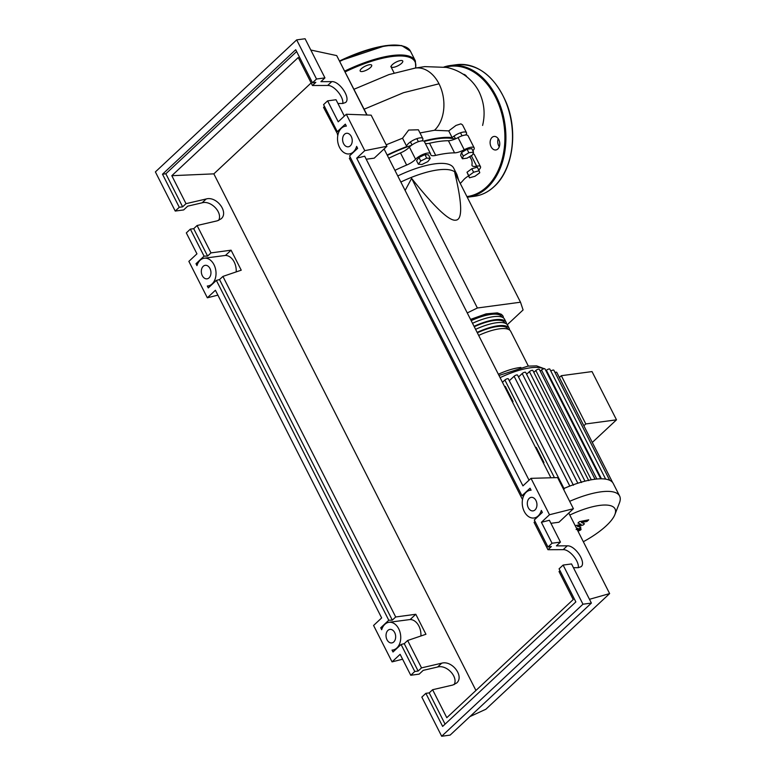 <?xml version="1.0" encoding="UTF-8"?>
<svg xmlns="http://www.w3.org/2000/svg" width="775" height="775" viewBox="0 0 775 775"><rect width="100%" height="100%" fill="white"/><g stroke="black" fill="none" stroke-linecap="round" stroke-linejoin="round"><path stroke-width="1.16" d="M455.119 139.016A76.386 24.306 153.1 0 0 437.691 138.725A76.386 24.306 153.1 0 0 424.264 141.428M458.722 180.439L457.095 175.082A57.418 18.271 153.1 0 0 456.717 174.133A57.418 18.271 153.1 0 0 437.798 169.928A57.418 18.271 153.1 0 0 400.849 182.028M397.769 175.964A57.418 18.271 -26.9 0 1 434.717 163.864A57.418 18.271 -26.9 0 1 453.637 168.059L456.717 174.133M405.122 190.466L411.622 178.386C434.707 207.477 449.452 221.398 455.845 220.158C462.607 219.635 462.239 203.786 454.751 172.602L520.509 302.211L477.381 307.995L411.622 178.386M477.381 307.995L467.257 312.945M507.286 324.725L523.096 309.942L520.509 302.211M479.773 172.757L474.959 176.283L469.466 177.795L468.788 175.77L473.603 172.244L479.095 170.733L479.773 172.757M468.788 175.77L467.005 172.253L469.466 177.795M467.005 172.253L471.82 168.727L473.603 172.244M471.82 168.727L477.313 167.216L479.095 170.733M473.544 152.113L472.653 154.816L467.083 158.148L462.394 158.778L463.285 156.075L468.856 152.743L473.544 152.113L471.762 148.597L467.073 149.226L468.856 152.743M463.285 156.075L461.493 152.559L460.612 155.262L462.394 158.778M461.493 152.559L467.073 149.226M426.696 158.1L430.261 158.391L427.868 161.597L421.92 164.503L418.355 164.213L420.748 161.006L426.696 158.1L424.913 154.583L428.478 154.874L430.261 158.391M420.748 161.006L418.965 157.49L416.572 160.696L418.355 164.213M418.965 157.49L424.913 154.583M411.418 145.342A76.386 24.306 153.1 0 0 387.335 155.397M394.93 170.364A77.103 24.538 -26.9 0 1 406.642 165.056A10.763 3.429 153.1 0 0 415.574 159.243A8.971 2.858 -26.9 0 1 424.051 154.002A8.971 2.858 -26.9 0 1 430.522 153.721A8.971 2.858 -26.9 0 1 430.629 154.244A10.763 3.429 153.1 0 0 430.755 154.864A10.763 3.429 153.1 0 0 435.705 155.388A77.103 24.538 -26.9 0 1 454.567 152.859A10.763 3.429 153.1 0 0 464.215 149.74A8.971 2.858 -26.9 0 1 474.184 147.87A8.971 2.858 -26.9 0 1 472.857 150.757M388.769 158.226A77.103 24.538 -26.9 0 1 400.481 152.917L406.642 165.056M415.574 159.243L409.413 147.114A10.763 3.429 -26.9 0 1 400.481 152.917M468.526 175.944A10.763 3.429 153.1 0 0 463.615 179.829A77.103 24.538 -26.9 0 1 460.263 183.472M469.369 156.782A77.103 24.538 -26.9 0 1 471.19 159.156A77.103 24.538 -26.9 0 1 471.956 164.794A10.763 3.429 153.1 0 0 472.062 165.579A10.763 3.429 153.1 0 0 476.664 166.179A8.971 2.858 -26.9 0 1 480.5 166.683A8.971 2.858 -26.9 0 1 478.727 169.996M464.215 149.74L458.054 137.601A10.763 3.429 -26.9 0 1 448.415 140.721L454.567 152.859M435.705 155.388L429.544 143.249A77.103 24.538 -26.9 0 1 448.415 140.721M429.544 143.249A10.763 3.429 -26.9 0 1 425.243 143.317M458.054 137.601A8.971 2.858 -26.9 0 1 468.032 135.732L474.184 147.87M472.973 153.847A8.971 2.858 -26.9 0 1 474.339 154.545L480.5 166.683M409.413 147.114A8.971 2.858 -26.9 0 1 417.899 141.864A8.971 2.858 -26.9 0 1 424.371 141.583L430.522 153.721M470.968 320.249A34.449 10.966 -26.9 0 1 503.033 316.2A34.449 10.966 -26.9 0 1 503.43 317.905M471.181 320.666A33.015 10.511 -26.9 0 1 501.754 316.849L501.88 317.091M474.261 326.73A33.015 10.511 -26.9 0 1 504.835 322.913L504.951 323.156M477.332 332.804A33.015 10.511 -26.9 0 1 507.906 328.988L508.032 329.22M528.337 366.071L510.725 331.371A34.449 10.966 153.1 0 0 478.669 335.42M477.129 332.388A34.449 10.966 -26.9 0 1 509.194 328.338A34.449 10.966 -26.9 0 1 509.592 330.043M509.194 328.338L507.654 325.297A34.449 10.966 153.1 0 0 475.588 329.356M474.048 326.323A34.449 10.966 -26.9 0 1 506.114 322.264A34.449 10.966 -26.9 0 1 506.511 323.969M506.114 322.264L504.573 319.232A34.449 10.966 153.1 0 0 472.508 323.291M583.333 541.725A47.159 15.006 153.1 0 0 606.312 525.741A47.159 15.006 153.1 0 0 614.866 514.61A47.159 15.006 153.1 0 0 569.799 515.055M559.366 377.532L561.323 375.701L585.803 423.944L583.846 425.775M592.303 442.438L616.493 419.827L592.023 371.583L561.323 375.701M616.493 419.827L585.803 423.944M543.42 463.062L543.963 462.559L536.271 447.388L535.515 447.485M512.488 402.08L513.031 401.576L505.329 386.405L504.583 386.502M543.217 462.656L543.963 462.559M512.275 401.673L513.031 401.576M526.603 374.267L529.412 371.651A2.151 0.688 -26.9 0 1 531.427 370.489A2.151 0.688 -26.9 0 1 532.851 370.469L588.729 480.607M502.452 382.308L504.903 380.031A2.151 0.688 -26.9 0 1 506.908 378.868A2.151 0.688 -26.9 0 1 508.342 378.849L564.219 488.986M518.514 376.989L522.195 373.55A2.151 0.688 -26.9 0 1 524.21 372.387A2.151 0.688 -26.9 0 1 525.644 372.368L581.512 482.505M509.301 380.748L514.106 376.272A2.151 0.688 -26.9 0 1 516.121 375.11A2.151 0.688 -26.9 0 1 517.545 375.09L573.423 485.228M533.82 372.378L535.835 370.489A2.151 0.688 153.1 0 1 537.85 369.326A2.151 0.688 153.1 0 1 539.284 369.307L595.035 479.212M614.866 514.61L619.419 502.956A57.059 18.164 153.1 0 0 619.613 496.019L613.238 483.464A57.059 18.164 153.1 0 0 612.599 482.457A57.059 18.164 153.1 0 0 609.586 480.238A57.059 18.164 153.1 0 0 605.42 479.095A57.059 18.164 153.1 0 0 600.344 478.805A57.059 18.164 153.1 0 0 594.444 479.289A57.059 18.164 153.1 0 0 587.77 480.49A57.059 18.164 153.1 0 0 580.272 482.467A57.059 18.164 153.1 0 0 571.853 485.295A57.059 18.164 153.1 0 0 563.289 488.763M600.741 478.805L544.951 368.852A2.151 0.688 153.1 0 0 543.527 368.871A2.151 0.688 153.1 0 0 541.512 370.024L540.243 371.206M612.608 482.476L556.75 372.358A2.151 0.688 153.1 0 0 555.007 372.494M605.653 479.124L549.843 369.123A2.151 0.688 153.1 0 0 548.419 369.142A2.151 0.688 153.1 0 0 546.404 370.305L545.92 370.75A48.089 15.306 153.1 0 0 545.842 370.595M609.683 480.277L553.844 370.227A2.151 0.688 153.1 0 0 550.831 371.06M619.613 496.019A57.059 18.164 153.1 0 0 569.664 501.328M578.179 530.255L578.45 531.04L580.775 529.906L580.504 529.122L578.179 530.255L578.45 531.04M580.775 529.906L580.504 529.122M577.462 530.158L580.863 527.165L577.268 526.283L583.139 525.033L584.476 523.793L581.386 522.437L586.956 521.468L588.709 519.831L579.429 521.653L577.947 523.038L581.066 524.423L575.186 525.683M576.348 527.969L577.917 528.472L576.135 529.519M386.192 144.799L402.545 138.212L408.677 130.055L418.384 129.783L422.83 138.551A8.971 2.858 -26.9 0 1 422.026 140.866M402.545 138.212L406.778 146.553A8.971 2.858 -26.9 0 1 413.724 139.975A8.971 2.858 -26.9 0 1 422.83 138.551M387.142 155.029A77.694 24.723 -26.9 0 1 406.778 146.553M419.972 132.932L434.484 130.268L448.735 130.898L452.145 137.611A8.971 2.858 -26.9 0 1 460.534 132.787A8.971 2.858 -26.9 0 1 466.492 132.699A8.971 2.858 -26.9 0 1 465.688 135.015M423.731 141.06A77.694 24.723 -26.9 0 1 452.145 137.611M448.735 130.898L455.991 125.443L460.883 123.855L462.52 124.882L466.492 132.699M354.001 89.261L388.943 74.594L415.119 68.093A33.877 23.744 82.4 0 1 439.008 83.816A33.877 23.744 82.4 0 1 434.484 130.268M364.114 109.207L403.504 92.7L439.008 83.807M367.059 115L339.75 61.613M392.431 64.567A6.462 2.054 -26.9 0 1 398.476 61.089A6.462 2.054 -26.9 0 1 402.758 61.031A6.462 2.054 -26.9 0 1 401.566 63.337A6.462 2.054 -26.9 0 1 395.521 66.805A6.462 2.054 -26.9 0 1 391.239 66.873A6.462 2.054 -26.9 0 1 392.431 64.567M360.133 70.951A6.462 2.054 -26.9 0 1 365.141 66.214A6.462 2.054 -26.9 0 1 371.69 65.197A6.462 2.054 -26.9 0 1 371.729 65.284A6.462 2.054 -26.9 0 1 366.73 70.021A6.462 2.054 -26.9 0 1 360.172 71.038A6.462 2.054 -26.9 0 1 360.133 70.951M499.274 146.717A6.82 4.776 82.4 0 1 498.199 138.677M492.009 137.446A6.82 4.776 -97.6 0 0 490.527 145.371A6.82 4.776 -97.6 0 0 495.835 149.963A6.82 4.776 -97.6 0 0 497.86 148.974A6.82 4.776 -97.6 0 0 499.333 141.04A6.82 4.776 -97.6 0 0 494.024 136.448A6.82 4.776 -97.6 0 0 492.009 137.446M466.908 76.87A6.82 4.776 -97.6 0 0 463.198 74.216M344.497 134.278A6.82 4.776 82.4 0 1 346.512 133.281A6.82 4.776 82.4 0 1 351.821 137.873A6.82 4.776 82.4 0 1 350.348 145.807A6.82 4.776 82.4 0 1 348.324 146.804A6.82 4.776 82.4 0 1 343.015 142.213A6.82 4.776 82.4 0 1 344.497 134.278M529.209 498.364A6.82 4.776 82.4 0 1 531.224 497.366A6.82 4.776 82.4 0 1 536.533 501.958A6.82 4.776 82.4 0 1 535.06 509.892A6.82 4.776 82.4 0 1 533.035 510.89A6.82 4.776 82.4 0 1 527.727 506.298A6.82 4.776 82.4 0 1 529.209 498.364M203.215 266.319A6.82 4.776 82.4 0 1 205.23 265.321A6.82 4.776 82.4 0 1 210.538 269.913A6.82 4.776 82.4 0 1 209.066 277.847A6.82 4.776 82.4 0 1 207.041 278.835A6.82 4.776 82.4 0 1 201.733 274.253A6.82 4.776 82.4 0 1 203.215 266.319M387.926 630.404A6.82 4.776 82.4 0 1 389.941 629.407A6.82 4.776 82.4 0 1 395.25 633.998A6.82 4.776 82.4 0 1 393.778 641.933A6.82 4.776 82.4 0 1 391.753 642.921A6.82 4.776 82.4 0 1 386.444 638.338A6.82 4.776 82.4 0 1 387.926 630.404M578.286 567.678C579.38 561.119 569.422 549.243 563.183 549.659L547.954 549.717L551.345 546.549L547.993 546.995L552.033 543.227L560.451 542.093L556.411 545.871L567.281 545.833C575.127 545.251 586.559 562.485 581.114 566.69L578.363 567.678L573.442 567.697M559.996 570.662L559.037 571.562L573.229 599.54L446.797 717.698L432.605 689.721L429.214 692.889L425.863 693.334L421.832 697.113L441.682 736.25L450.11 735.117L591.393 603.086L571.533 563.938L563.115 565.072L559.075 568.84L575.854 601.913L442.641 726.408L425.863 693.334M454.169 684.596C458.383 676.885 446.632 664.408 437.613 667.013L423.208 670.365L419.168 674.134L410.75 675.267L414.78 671.489L418.132 671.043L421.522 667.876L441.711 663.187C452.213 660.126 464.516 676.546 456.601 683.046L452.794 685.032L432.605 689.721M547.954 549.717L534.062 522.34L535.031 521.439M522.815 498.17L522.127 498.809L522.65 498.868M522.127 498.809L349.351 158.255L350.319 157.354M337.939 134.782L323.533 107.357L324.493 106.456M342.782 103.472C343.868 96.914 333.918 85.037 327.67 85.453L312.451 85.512L298.249 57.524L171.818 175.693L213.842 173.862L475.937 690.477M560.451 542.093L549.388 520.277L541.405 522.292L549.485 514.745L531.011 478.34L522.941 485.886L356.694 158.207L364.773 150.66L346.299 114.254L338.229 121.801L327.602 100.866L323.572 104.635L337.28 131.663L345.34 124.136L346.338 126.112A13.998 9.813 -97.6 0 0 345.563 126.17A13.998 9.813 -97.6 0 0 337.697 141.35A13.998 9.813 -97.6 0 0 349.283 153.915A13.998 9.813 -97.6 0 0 356.626 146.378L357.633 148.354L349.573 155.891L521.992 495.748L530.061 488.202L531.078 490.197A13.998 9.813 -97.6 0 0 530.274 490.255A13.998 9.813 -97.6 0 0 522.408 505.436A13.998 9.813 -97.6 0 0 533.994 518A13.998 9.813 -97.6 0 0 541.347 510.434L542.355 512.43L534.285 519.977L547.993 546.995M552.033 543.227L541.405 522.292M441.682 736.25L582.965 604.209L563.115 565.072M582.965 604.209L591.393 603.086M218.657 220.381C222.88 212.679 211.129 200.202 202.11 202.808L187.705 206.16L183.665 209.928L175.237 211.062L179.277 207.283L182.629 206.838L186.01 203.67L171.818 175.693M186.01 203.67L206.208 198.972C216.7 195.92 229.013 212.34 221.098 218.841L217.291 220.817L197.092 225.515L193.711 228.683L190.359 229.129L186.32 232.907L196.947 253.842L188.868 261.378L207.342 297.794L215.411 290.247L381.658 617.927L373.579 625.464L392.053 661.879L400.123 654.333L410.75 675.267M421.522 667.876L407.631 640.499L425.95 634.27L415.797 614.275L395.696 616.977L222.919 276.413L241.238 270.184L231.086 250.189L210.984 252.892L197.092 225.515M414.78 671.489L401.072 644.471L404.24 643.667L407.631 640.499M404.24 643.667L418.132 671.043M429.214 692.889L445.073 724.141M401.072 644.471L393.002 652.007L392.024 650.099A13.998 9.813 -97.6 0 0 392.712 650.041A13.998 9.813 -97.6 0 0 400.568 634.861A13.998 9.813 -97.6 0 0 388.992 622.296A13.998 9.813 -97.6 0 0 381.678 629.707L380.709 627.789L388.779 620.242L216.361 280.385L208.291 287.932L207.312 286.014A13.998 9.813 -97.6 0 0 208 285.956A13.998 9.813 -97.6 0 0 215.857 270.775A13.998 9.813 -97.6 0 0 204.28 258.211A13.998 9.813 -97.6 0 0 196.966 265.622L195.998 263.703L204.067 256.157L190.359 229.129M312.451 85.512L315.832 82.344L312.49 82.789L316.52 79.021L324.948 77.888L320.908 81.666L331.768 81.627C339.615 81.046 351.046 98.28 345.602 102.484L342.85 103.472L337.929 103.482M344.332 116.095L336.03 99.733L327.602 100.866M316.52 79.021L296.67 39.883L155.388 171.914L175.237 211.062M193.711 228.683L207.593 256.06L204.067 256.157M179.277 207.283L162.498 174.21L165.85 173.765L182.629 206.838M324.948 77.888L305.088 38.75L296.67 39.883M162.498 174.21L295.711 49.716L312.49 82.789M337.416 134.734L338.113 134.085M210.984 252.892L207.593 256.06M165.85 173.765L296.631 51.538M311.143 82.925L213.842 173.862M420.903 635.984A13.998 9.813 -97.6 0 0 410.178 619.525L415.797 614.275M395.696 616.977L392.305 620.145L388.779 620.242M216.361 280.385L219.528 279.581L222.919 276.413M219.528 279.581L392.305 620.145M236.191 271.899A13.998 9.813 -97.6 0 0 225.467 255.44L231.086 250.189M521.992 495.748L523.716 495.7M388.992 622.296L410.178 619.525M380.709 627.789L382.433 627.74M204.28 258.211L225.467 255.44M195.998 263.703L197.722 263.655M337.28 131.663L339.004 131.614M392.053 661.879L402.603 659.215M207.342 297.794L217.891 295.13M531.011 478.34L557.622 477.594L573.413 508.71L549.485 514.745M550.918 523.309L558.94 522.243L573.413 508.71M589.475 599.308L609.634 593.582L568.782 513.04M550.889 477.778L384.071 148.955M366.837 115L336.699 55.597L310.814 50.026M364.773 150.66L386.938 146.272L374.228 158.158L366.207 159.224M529.044 480.18L364.676 156.192L356.694 158.207M386.938 146.272L371.147 115.155L346.299 114.254M469.941 716.584L485.877 709.241L609.634 593.582M476.664 166.179L471.307 155.63M520.887 367.486A34.449 10.966 153.1 0 0 498.373 374.257M543.672 368.823A48.089 15.306 153.1 0 0 530.449 367.796A48.089 15.306 153.1 0 0 500.088 377.648M584.97 481.159L529.412 371.651M554.445 477.681L504.903 380.031M577.84 483.222L522.195 373.55M569.809 486.07L514.106 376.272M591.286 479.783L535.835 370.489M596.808 479.018L541.512 370.024M601.448 478.805L546.404 370.305M415.507 68.006A71.058 22.611 153.1 0 0 345.185 71.872M415.807 67.948L415.332 60.837A71.775 22.843 153.1 0 0 391.695 55.587A71.775 22.843 153.1 0 0 344.768 71.067M339.45 61.002L385.398 45.667L401.692 45.58L410.411 51.131A71.775 22.843 153.1 0 0 386.764 45.88A71.775 22.843 153.1 0 0 339.663 61.438M402.777 46.064A71.058 22.611 153.1 0 0 339.46 61.041M474.387 196.288A66.388 46.539 -97.6 0 0 494.033 186.62A66.388 46.539 -97.6 0 0 508.429 109.382A66.388 46.539 -97.6 0 0 456.737 64.683L450.139 65.565A66.388 46.539 82.4 0 1 501.832 110.273A66.388 46.539 82.4 0 1 487.446 187.502A66.388 46.539 82.4 0 1 467.79 197.17L474.387 196.288C481.701 195.271 488.308 192.016 494.218 186.533C512.866 169.938 518.32 131.798 506.337 102.765C494.653 76.124 478.117 63.434 456.737 64.683M466.908 196.569A65.672 46.035 -97.6 0 0 486.623 186.959A65.672 46.035 -97.6 0 0 499.904 107.609A65.672 46.035 -97.6 0 0 445.383 67.231M444.027 66.999A66.388 46.539 82.4 0 1 450.139 65.565L444.017 66.989M567.281 545.833L563.183 549.659M441.711 663.187L437.613 667.013M331.768 81.627L327.67 85.453M206.208 198.972L202.11 202.808M411.98 144.935L410.44 141.903M455.526 138.841L454.102 136.051M462.045 135.838L460.505 132.796M418.384 141.689L416.843 138.657M469.844 156.502L471.19 159.156M470.532 319.387L486.119 313.865L497.317 312.887L501.386 314.33L503.033 316.2M498.984 375.468L527.949 366.129L536.581 365.868L544.195 368.697M580.591 528.23L581.114 529.248M390.803 66.418L394.117 72.966M414.373 68.229L424.739 66.621L446.168 67.386C456.727 69.207 471.132 76.415 479.057 91.75C485.47 105.274 484.646 116.909 482.602 125.424M410.411 51.131L415.332 60.837M467.248 197.237L467.79 197.17M531.049 490.149L530.274 490.255M536.794 517.623L533.994 518M395.512 649.663L392.712 650.041M210.8 285.578L208 285.956M346.318 126.073L345.563 126.17M352.082 153.537L349.283 153.915"/></g></svg>
